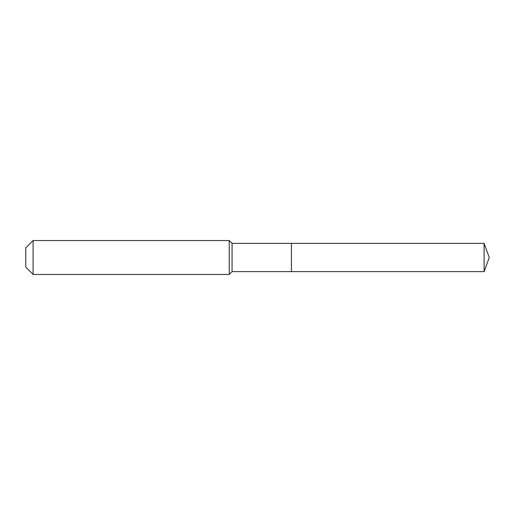 <?xml version="1.0" encoding="UTF-8"?>
<svg xmlns="http://www.w3.org/2000/svg" width="515" height="515" viewBox="0 0 515 515"><rect width="100%" height="100%" fill="white"/><g stroke="black" fill="none" stroke-linecap="round" stroke-linejoin="round"><path stroke-width="0.77" d="M484.106 271.63L484.106 243.37L489.25 257.5L484.106 271.63L291.413 271.63L484.106 271.63L489.25 257.5L484.106 271.63L291.413 271.63L291.413 243.37L232.065 243.37L229.239 240.544L33.095 240.544L25.75 247.889L25.75 267.111L33.095 274.456L33.095 240.544M489.25 257.5L484.106 243.37L291.413 243.37L291.413 271.63L232.065 271.63L232.065 243.37M232.065 271.63L229.239 274.456L229.239 240.544M229.239 274.456L33.095 274.456M484.106 243.37L291.413 243.37"/></g></svg>
